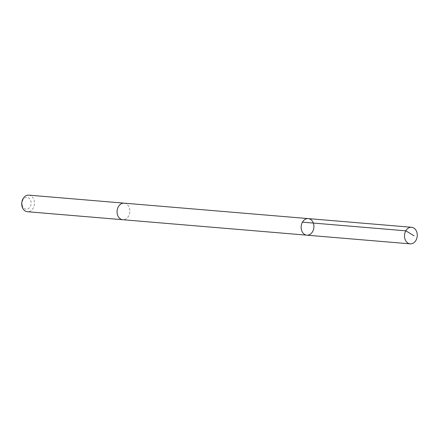 <?xml version="1.0" encoding="UTF-8"?>
<svg xmlns="http://www.w3.org/2000/svg" width="439" height="439" viewBox="0 0 439 439"><rect width="100%" height="100%" fill="white"/><g stroke="black" fill="none" stroke-linecap="round" stroke-linejoin="round"><path stroke-width="0.33" stroke-dasharray="2.19 1.65" d="M306.828 235.178A8.319 6.371 94.8 0 0 313.682 224.34A8.319 6.371 94.8 0 0 308.216 218.6M124.149 203.153A8.319 6.371 -85.2 0 1 129.615 208.887A8.319 6.371 -85.2 0 1 122.755 219.725M124.27 203.158A8.319 6.371 -85.2 0 1 129.801 211.971A8.319 6.371 -85.2 0 1 122.876 219.736M28.809 195.146A8.319 6.371 -85.2 0 1 34.461 203.97A8.319 6.371 -85.2 0 1 27.416 211.724M22.191 205.117A5.916 4.533 -85.2 0 1 27.728 197.528A5.916 4.533 -85.2 0 1 29.803 207.268A5.916 4.533 -85.2 0 1 22.191 205.117"/><path stroke-width="0.66" d="M122.876 219.736A8.319 6.371 -85.2 0 1 122.755 219.725A8.319 6.371 -85.2 0 1 117.29 213.985A8.319 6.371 -85.2 0 1 124.149 203.153L308.216 218.6A8.319 6.371 94.8 0 0 301.17 226.354A8.319 6.371 94.8 0 0 306.828 235.178A8.319 6.371 94.8 0 0 313.682 224.34A8.319 6.371 94.8 0 0 308.216 218.6A8.319 6.371 94.8 0 0 301.17 226.354A8.319 6.371 94.8 0 0 306.828 235.178L410.191 243.854A8.319 6.371 -85.2 0 1 404.725 238.114A8.319 6.371 -85.2 0 1 411.584 227.276A8.319 6.371 -85.2 0 1 417.05 233.016A8.319 6.371 -85.2 0 1 410.191 243.854M306.828 235.178L122.755 219.725A8.319 6.371 -85.2 0 1 117.29 213.985A8.319 6.371 -85.2 0 1 124.149 203.147A8.319 6.371 -85.2 0 1 124.27 203.158M122.755 219.725L27.416 211.724A8.319 6.371 -85.2 0 1 21.95 205.984A8.319 6.371 -85.2 0 1 28.809 195.146L124.149 203.147M302.444 222.15L405.812 230.826L414.092 235.831M308.216 218.6L411.584 227.276"/></g></svg>
